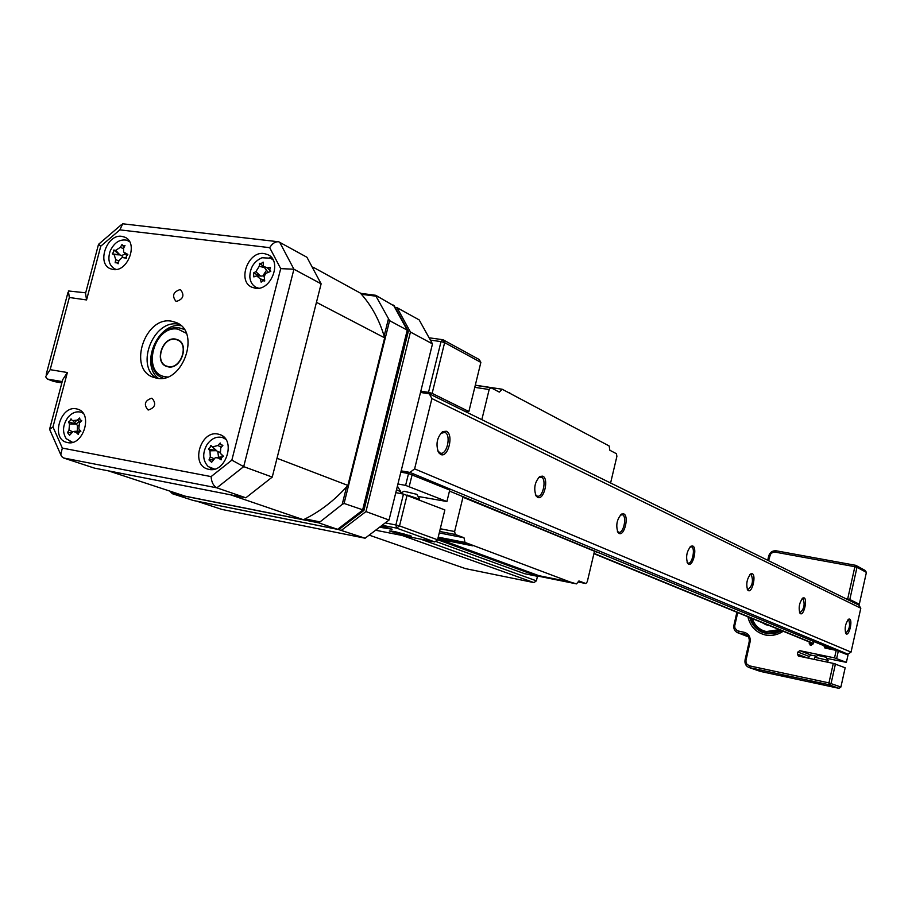 <?xml version="1.0" encoding="UTF-8"?>
<svg xmlns="http://www.w3.org/2000/svg" width="912" height="912" viewBox="0 0 912 912"><rect width="100%" height="100%" fill="white"/><g stroke="black" fill="none" stroke-linecap="round" stroke-linejoin="round"><path stroke-width="1.37" d="M394.508 531.502L411.278 536.108L406.193 535.686L389.344 530.978L394.508 531.502M382.128 526.11L392.126 529.222L380.566 527.375M420.82 391.168L428.515 392.354L441.02 341.601L430.886 340.176M385.776 522.998L395.865 524.97L403.469 494.087L395.797 492.651M397.928 483.976L405.612 485.389L408.53 473.533L400.847 472.154M408.53 473.533L449.719 490.052L446.914 501.52L405.612 485.389M412.178 474.514L409.26 486.358M432.14 393.38L468.882 411.517L480.863 362.383L444.623 342.638L432.14 393.38L428.515 392.354M376.645 530.419L434.75 541.922L396.629 528.116L382.937 525.437M403.469 494.087L444.862 509.933L437.578 539.801L434.75 541.922M407.117 495.056L399.524 525.916L437.578 539.801M464.824 411.289L468.882 411.517M418.106 496.447L446.914 501.52M429.826 337.896L442.993 339.731L479.267 359.556L480.863 362.383M399.524 525.916L395.865 524.97L396.629 528.116L399.524 525.916M441.02 341.601L444.623 342.638L442.993 339.731L441.02 341.601M341.647 530.146L365.951 511.564L389.036 520.034L365.108 538.217L338.306 529.473M365.951 511.564L410.446 332.036L397.016 307.663L419.167 319.895L432.482 343.892L410.446 332.036M395.443 307.447L397.016 307.663M196.844 501.19L221.821 509.409L365.108 538.217M432.482 343.892L389.036 520.034M175.378 339.367C162.712 336.733 154.299 361.927 166.463 366.065L168.321 366.578C180.895 369.349 189.491 344.246 177.452 339.948L175.378 339.367M813.721 681.834L823.262 684.319L813.721 681.834M781.31 674.618L789.097 676.647L781.31 674.618M783.226 631.264C777.617 634.923 771.689 636.166 765.419 634.991C756.059 632.609 750.211 626.533 747.897 616.774M766.365 633.589L774.345 633.669L781.983 630.751M767.722 560.287L768.656 556.138C769.91 552.296 772.441 550.517 776.226 550.802L855.775 565.337L865.192 570.479L866.4 572.394L856.995 567.275L849.813 599.515L859.321 604.211L866.4 572.394M749.037 667.516L760.346 671.403L838.96 688.332L829.133 684.764L749.037 667.516C745.845 666.113 744.511 663.56 745.058 659.866L749.14 641.968C749.675 638.4 748.433 635.892 745.4 634.456L737.626 632.711C734.605 631.275 733.373 628.79 733.921 625.244L736.885 612.26M833.306 663.389L845.173 667.778L840.898 687.021L828.951 682.894L833.306 663.389L798.388 656.07L797.407 654.121L797.875 652.034L799.835 650.678L834.526 657.883L836.201 650.381L824.95 648.044L824.06 645.764M835.438 663.936L831.094 683.441L829.133 684.764L828.951 682.894L749.447 665.851L749.675 667.698L760.346 671.403M836.201 650.381L848.035 654.953L846.382 662.351L834.526 657.883M838.345 650.94L836.669 658.441M856.049 603.733L859.321 604.211M799.835 650.678L811.076 655.101L816.514 656.23M826.876 658.396L846.382 662.351M811.076 655.101L809.138 656.423L797.875 652.034M808.727 658.247L809.138 656.423M845.435 598.511L847.681 598.945L854.875 566.694L774.767 552.056L772.681 552.421L770.526 554.108L768.565 560.698M737.717 612.602L734.719 625.86L734.924 628.037L737.261 630.773L744.306 632.347C748.798 633.783 750.713 637.021 750.052 642.048L745.845 661.086L746.825 664.175L749.447 665.851M814.028 641.615L813.082 643.872L811.11 645.229L810.038 644.978L809.32 641.957M849.813 599.515L847.681 598.945M854.875 566.694L856.995 567.275L855.775 565.337L854.875 566.694M838.96 688.332L840.898 687.021M819.478 683.282L810.802 681.492L819.478 683.282M828.107 660.356L814.826 657.29L814.359 659.422M827.686 662.215L828.119 660.311L826.158 657.267L817.87 655.397L814.883 657.256M814.724 682.21L819.922 683.601L814.724 682.21M403.674 533.851L392.274 531.753L408.656 535.583L403.674 533.851M419.623 499.195L407.288 495.113M416.83 494.35L404.016 491.226L400.288 493.495M396.823 532.391L394.486 532.22L398.031 533.417L406.285 534.979L396.823 532.391M404.05 534.227L403.913 534.797M398.202 532.711L398.031 533.417M380.771 527.216L389.458 528.686L381.934 526.27M381.752 526.406L386.734 527.9L380.965 527.056M400.642 491.716L396.503 489.755M369.702 535.31L465.451 568.621L533.953 582.597L402.158 535.469M420.603 539.129L536.393 580.83L537.464 576.304M533.953 582.597L536.393 580.83M847.989 619.727L848.65 619.738C850.44 625.13 849.494 629.565 845.834 633.019L845.435 632.803M849.631 619.066C852.788 620.149 849.334 635.687 846.313 633.965L845.777 633.498C844.444 628.14 845.401 623.363 848.662 619.157L849.631 619.066M802.161 598.591L803.05 598.568C805.125 604.382 804.122 609.091 800.029 612.704L799.505 612.385M804.088 597.862C807.667 599.104 803.939 615.623 800.519 613.696L799.881 613.126C798.353 607.438 799.368 602.376 802.913 597.964L804.088 597.862M749.892 574.617L751.169 574.492C753.597 580.773 752.525 585.812 747.92 589.597L747.202 589.106M752.263 573.716C756.344 575.176 752.32 592.8 748.399 590.634L747.623 589.939C745.879 583.862 746.951 578.504 750.838 573.853L752.263 573.716M689.996 547.018L691.592 546.847C695.639 548.283 692.151 564.494 688.104 563.057L687.112 562.351M692.767 546.014C697.463 547.724 693.097 566.626 688.56 564.152L687.602 563.297C685.596 556.799 686.736 551.087 691 546.174L692.767 546.014M620.32 515.109L622.508 514.778C627.205 516.488 623.432 533.919 618.712 532.266L617.367 531.24M623.751 513.878C629.223 515.907 624.446 536.279 619.157 533.44L617.948 532.357C615.634 525.369 616.843 519.281 621.539 514.083L623.751 513.878M542.754 476.155C549.206 478.595 543.928 500.688 537.67 497.382L536.119 495.991C533.463 488.467 534.728 481.935 539.927 476.417L542.754 476.155M538.388 477.751L541.42 477.147C546.938 479.188 542.834 498.043 537.282 496.139L535.412 494.6M446.333 431.251C454.062 434.237 448.168 458.36 440.656 454.45L438.626 452.614C435.548 444.486 436.894 437.475 442.639 431.604L446.333 431.251M440.61 433.439L444.896 432.345C451.486 434.842 446.994 455.362 440.348 453.139L437.714 450.779M834.309 649.994L449.468 491.066M405.851 473.054L401.109 471.094M844.489 653.482L847.943 654.189L409.955 472.427L414.607 468.871L431.9 398.567L429.313 393.824L420.5 392.445M401.166 470.854L409.955 472.427M847.943 654.189L851.044 652.091L414.607 468.871M851.044 652.091L860.803 608.213L431.9 398.567M860.803 608.213L858.865 605.112L429.313 393.824M463.091 496.687L454.621 531.525L455.27 534.478L439.618 531.434M463.41 496.823L465.2 497.564M475.3 385.172L502.17 389.23L499.331 392.114L490.804 387.646L489.163 389.515L481.832 419.657M439.253 532.927L463.991 537.749L455.27 534.478M463.991 537.749L465.006 542.423L472.838 545.342L437.908 538.456M435.491 541.363L524.617 573.705L538.24 576.464L538.901 575.677L570 581.947L472.838 545.342M570 581.947L576.509 583.885L578.926 580.944L585.857 583.543L587.294 581.696L594.43 551.464M502.17 389.23L609.148 445.957L609.843 450.254L616.455 453.731L616.888 456.388L610.595 482.995M509.797 392.73L508.36 392.513M538.901 575.677L439.504 539.277L472.712 545.821M538.24 576.464L438.786 540.155L439.504 539.277M437.464 539.893L438.786 540.155M538.468 576.202L576.509 583.885M596.482 551.783L464.436 497.849M465.006 542.423L438.216 537.157M465.724 498.089L596.961 552.25M148.496 409.978C155.177 407.607 156.419 403.754 152.224 398.419L151.54 398.236C144.86 400.63 143.629 404.495 147.847 409.807L148.496 409.978M176.734 301.325C183.221 299.045 184.577 295.271 180.781 290.005L179.755 289.697C173.257 292.011 171.912 295.784 175.731 301.04L176.734 301.325M208.871 469.372C225.811 473.556 236.527 439.698 219.895 434.591L217.922 434.055C200.822 430.076 190.426 464.117 207.286 468.95L208.871 469.372M255.269 288.226C271.103 291.27 282.549 261.117 268.003 254.71L264.161 253.547C248.178 250.697 237.017 281.021 251.792 287.189L255.269 288.226M113.111 269.507C127.851 272.369 138.704 242.786 124.955 237.245L121.843 236.345C106.989 233.677 96.387 263.363 110.306 268.709L113.111 269.507M67.511 442.571C83.129 446.47 93.4 413.706 77.976 409.26L76.403 408.85C60.659 405.156 50.639 438.022 66.245 442.252L67.511 442.571M156.75 378.206C182.936 384.123 201.153 331.626 176.13 322.495L171.57 321.195C145.008 315.86 127.543 368.71 153.125 377.203L156.75 378.206M179.47 324.421L178.114 324.159C153.797 319.166 135.09 365.598 156.385 378.138M321.127 283.837L293.926 269.211L280.702 268.641L269.69 247.665C272.357 243.39 275.367 241.441 278.741 241.805L306.934 257.252L321.127 283.837L272.243 477.09L245.841 497.804L216.851 487.84L63.612 457.995L94.426 468.118L245.841 497.804M272.243 477.09L243.698 466.625L231.853 460.127L280.702 268.641M76.277 420.797L74.681 422.655M82.08 411.95L80.815 412.167M70.11 441.693L70.954 442.651M128.786 240.46L127.669 240.54M114.296 268.664L114.935 269.587M271.708 257.765L269.656 257.765M254.87 286.63L256.067 288.306M223.862 437.065L221.582 437.315M210.113 467.89L211.664 469.566M61.868 382.869L53.876 381.512L47.367 379.061L45.6 376.724L50.171 369.656L67.363 372.529L62.711 379.666L49.818 428.412M98.473 244.496L85.546 293.356L86.56 299.945L69.323 297.483L68.366 290.962L85.694 292.809M98.53 244.279L100.765 246.194L86.56 299.945M277.693 241.68L122.71 223.793L119.882 229.858L100.765 246.194M67.363 372.529L52.964 426.964L49.556 429.404M52.964 426.964L62.335 448.088L60.819 454.313L61.617 456.502L63.612 457.995M62.335 448.088L211.094 476.6C211.538 482.243 213.454 485.993 216.851 487.84L243.698 466.625L293.926 269.211L279.631 242.147M408.12 332.162L407.242 330.155L389.595 320.659L375.995 296.183L375.71 295.294L394.565 306.215M170.259 491.249L172.254 493.677L193.162 500.437M192.375 500.278L337.6 529.336L318.801 522.872L342.205 504.393L344.075 503.447L363.956 510.241M319.588 521.801L305.098 518.917M176.757 493.392L170.829 492.206M318.801 522.872L172.254 493.677M361.437 294.291L375.995 296.183M360.571 293.333L375.71 295.294M388.421 318.892L384.134 336.072M346.56 486.917L342.205 504.393M389.595 320.659L344.075 503.447M393.448 305.098L407.242 330.155L362.566 510.23L337.6 529.336L340.016 528.789M129.561 241.657L126.722 240.187C119.609 238.99 114.068 242.683 110.09 251.256C107.548 259.601 109.109 265.483 114.798 268.903L116.348 269.439M113.476 252.077L113.761 250.048L115.71 250.378L120.338 247.3L122.014 244.553L123.04 245.716L124.99 245.476L123.576 248.303L123.61 252.031L127.84 254.425L126.346 256.09L126.392 258.29L122.231 257.446L118.948 260.615L118.104 263.773L116.018 262.394L115.14 262.838L115.71 259.589L114.125 254.585L112.313 253.889L113.476 252.077M225.743 439.276L222.927 437.703C216.908 436.004 211.618 438.262 207.058 444.497C202.259 453.161 202.635 460.526 208.187 466.568L214.548 469.099M209.988 447.632L210.786 445.444L212.553 446.891L217.843 445.523L220.214 442.993L220.909 444.805L222.904 445.273L220.761 448.009L220.373 453.344L223.486 456.262L221.593 457.528L221.114 459.853L218.504 458.086L215.38 457.573L211.652 462.27L208.985 459.979L210.296 456.946L209.977 450.802L208.426 449.023L209.988 447.632M273.121 259.977L270.693 258.221L262.006 257.754C253.958 261.356 249.899 267.832 249.842 277.157C250.355 282.013 252.453 285.41 256.135 287.36L258.666 288.203M261.265 263.443L263.135 262.12L263.465 266.27L267.262 267.877L270.454 267.341L269.747 269.496L270.796 271.331L265.586 273.475L264.206 276.644L264.731 280.999L262.713 280.691L261.151 282.173L260.342 278.924L256.66 275.857L253.867 276.917L253.536 272.939L255.884 271.639L259.27 266.236L259.567 263.306L261.265 263.443M83.106 413.204L81.271 412.315C76.574 410.959 72.185 412.589 68.104 417.183C62.734 424.798 62.119 431.969 66.234 438.695L72.55 442.331M69.996 420.888L71.022 418.87L72.299 420.614L77.155 420.136L79.675 418.004L79.982 419.839L81.749 420.637L79.412 422.997L78.842 428.925L80.837 431.353L78.956 432.299L78.272 434.431L76.106 432.368L73.097 431.467L69.597 435.263L67.545 432.63L68.993 429.962L69.517 423.977L68.468 421.948L69.996 420.888M186.253 333.233L178.022 329.175C153.832 324.444 140.927 373.886 165.665 376.804L167.432 376.987M163.031 378.058L163.031 378.058C140.106 370.409 155.747 323.144 179.55 327.967L184.213 329.403M168.241 366.863L166.36 366.339C153.934 362.11 162.53 336.391 175.457 339.082L177.566 339.686C189.867 344.063 181.089 369.691 168.241 366.863M303.445 519.726L230.588 494.817L108.425 470.866L185.182 496.162L303.445 519.726C319.85 511.757 334.658 500.323 347.894 485.423L384.647 337.85C379.586 320.226 371.48 305.292 360.308 293.06L313.329 267.319M347.894 485.423L277.009 458.28L316.453 302.328L384.647 337.85M78.067 425.733L77.497 425.425L77.349 431.194M74.26 431.387L80.495 430.943M77.497 425.425L76.118 424.137L69.517 423.977M76.118 424.137L73.427 421.39M76.004 424L68.468 421.948M71.318 432.744L68.172 432.584M79.321 421.253L76.095 424.103M267.934 272.129L264.206 267.227M266.498 270.226L262.759 276.017L264.252 276.199M263.522 266.395L259.567 263.306M260.057 276.017L253.536 272.939M219.849 452.135L217.808 451.816L218.595 457.288M216.919 457.436L222.243 456.821M217.808 451.816L212.553 446.891M209.977 450.802L216.201 450.676L210.786 445.444M216.053 450.551L208.426 449.023M212.998 459.819L209.771 459.853M125.309 253.946L121.672 255.531L123.097 257.435M124.089 247.243L122.561 245.476M121.672 255.531L119.928 254.904L115.71 250.378M114.125 254.585L119.928 254.904L113.761 250.048M119.768 254.847L112.313 253.889M762.945 622.942L767.961 625.005M779.543 629.747L772.692 631.97L766.137 631.765C759.251 630.317 754.361 625.814 751.477 618.245M752.24 618.564C754.213 624.287 757.883 628.322 763.253 630.671C757.678 628.368 753.882 624.275 751.853 618.404M769.375 625.586L765.601 624.617M401.029 471.413L404.324 472.781M400.972 471.641L403.264 472.587M809.069 643.051L812.774 644.556M824.015 645.97L833.26 649.777M823.981 646.106L832.508 649.629M797.407 654.121L807.245 657.94M776.226 550.802L775.28 552.125M748.216 636.713L738.481 632.962L738.241 631.104M746.301 634.889L744.534 634.205L744.306 632.347M745.058 659.866L745.982 659.98M749.14 641.968L750.052 642.048M733.921 625.244L734.821 625.313M768.656 556.138L769.603 556.126M813.23 643.302L593.986 553.356M489.163 389.515L474.776 387.338M440.279 528.743L454.621 531.525M585.857 583.543L578.083 581.97L585.8 583.52M490.679 387.623L475.277 385.297L490.508 387.634M211.094 476.6L231.853 460.127M269.69 247.665L119.882 229.858M69.323 297.483L50.171 369.656M62.21 381.581L47.367 379.061M158.414 378.4C139.707 364.333 157.981 321.811 181.066 325.721M80.507 421.868L77.155 420.136M72.447 431.741L68.993 429.962M78.854 432.425L76.106 432.368M270.089 270.556L267.262 267.877M264.56 267.695L259.27 266.236M260.558 276.04L255.884 271.639M264.583 280.064L260.342 278.924M223.178 456.342L221.092 454.165M221.365 447.222L217.843 445.523M213.807 458.622L210.296 456.946M221.331 458.018L218.504 458.086M126.893 255.166L125.172 253.319M123.416 248.68L120.338 247.3M118.845 260.969L115.71 259.589M126.198 257.674L123.587 257.537M765.852 624.72L762.09 622.6L768.987 625.427M781.561 630.58L772.783 633.669L768.2 633.76L762.694 632.461C756.094 629.702 751.807 624.743 749.846 617.572M780.832 630.272C774.778 633.19 769.796 634.045 765.886 632.86C759.662 632.461 754.441 627.422 750.211 617.732M779.338 629.668L766.274 631.56L763.23 630.659L766.274 631.56L779.327 629.656M168.435 366.898L166.463 366.065M179.607 340.906L177.658 340.039M748.285 636.815L737.626 632.711M392.103 531.582L391.442 530.966M416.727 494.19L419.588 498.875M419.68 498.955L419.44 499.913M408.656 535.583L409.465 535.344M397.712 486.609L400.596 491.374M400.699 491.465L400.208 493.472M389.458 528.686L390.29 528.447M438.045 451.337L438.626 452.614M441.613 432.664L442.639 431.604M813.162 643.53L593.917 553.664M535.526 494.771L536.119 495.991M538.912 477.386L539.927 476.417M617.39 531.274L617.948 532.357M620.548 514.972L621.539 514.083M687.203 562.556L687.602 563.297M690.031 546.995L691 546.174M750.052 574.492L750.838 573.853M802.321 598.432L802.913 597.964M46.25 374.262L67.921 292.649M98.587 244.291L121.171 224.876M49.784 429.769L61.104 455.476M192.614 500.346L337.828 529.405M408.12 330.851L394.166 305.668M339.059 529.37L363.797 510.538M363.888 510.526L408.325 331.318M129.401 241.384L128.17 240.779M213.727 469.304L211.607 468.54M257.948 288.283L256.135 287.36M72.185 442.423L70.737 441.932M82.878 412.908L81.453 412.384M257.993 275.914L261.607 276.085M263.99 280.657L264.685 280.691M272.779 259.339L270.989 258.381M225.241 438.592L223.155 437.794M124.317 252.829L126.654 255.474M116.702 262.417L117.933 262.485M123.508 257.515L126.198 257.651M116.041 269.485L114.798 268.903M762.694 632.461C756.082 629.702 751.784 624.731 749.812 617.561"/></g></svg>
